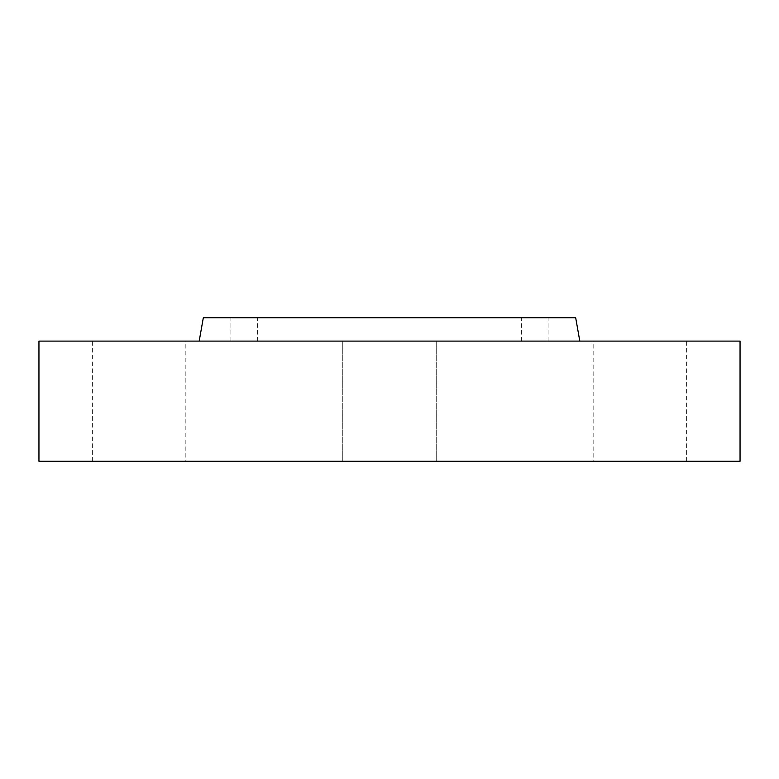 <?xml version="1.0" encoding="UTF-8"?>
<svg xmlns="http://www.w3.org/2000/svg" width="779" height="779" viewBox="0 0 779 779"><rect width="100%" height="100%" fill="white"/><g stroke="black" fill="none" stroke-linecap="round" stroke-linejoin="round"><path stroke-width="0.58" stroke-dasharray="3.9 2.92" d="M740.05 341.095L38.95 341.095M575.681 317.725L203.319 317.725M185.85 461.275L92.37 461.275L185.85 461.275L185.85 341.095L92.37 341.095L185.85 341.095M92.37 461.275L92.37 341.095M740.05 461.275L38.95 461.275M593.15 461.275L686.63 461.275L593.15 461.275L593.15 341.095L686.63 341.095L593.15 341.095M686.63 461.275L686.63 341.095M389.5 341.095L579.8 341.095L389.5 341.095M389.5 461.275L342.76 461.275L389.5 461.275M389.5 317.725L548.085 317.725L389.5 317.725M521.375 341.095L521.375 317.725M230.915 341.095L230.915 317.725M436.24 461.275L436.24 341.095L436.24 461.275M342.76 461.275L342.76 341.095L342.76 461.275M548.085 341.095L548.085 317.725M257.625 341.095L257.625 317.725"/><path stroke-width="1.17" d="M199.2 341.095L203.319 317.725L575.681 317.725L579.8 341.095M389.5 341.095L740.05 341.095L740.05 461.275L38.95 461.275L38.95 341.095L389.5 341.095"/></g></svg>
